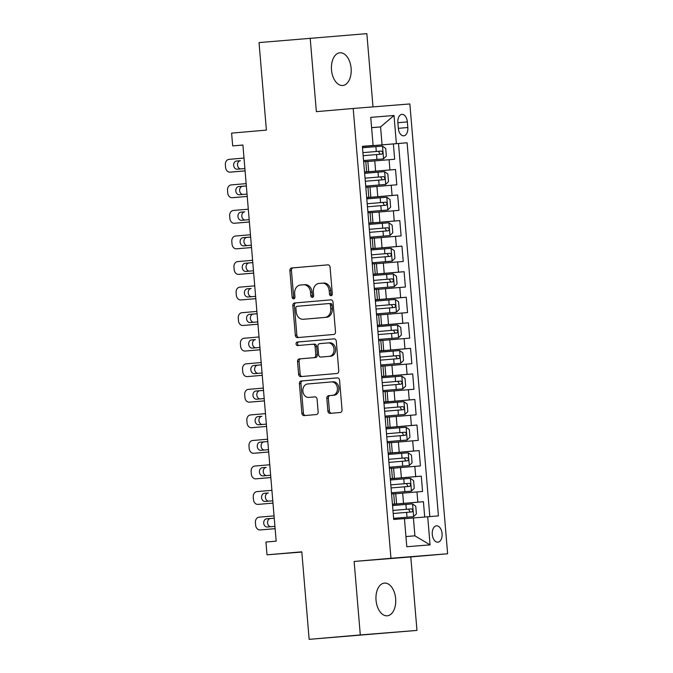 <?xml version="1.0" encoding="UTF-8"?>
<svg xmlns="http://www.w3.org/2000/svg" width="673" height="673" viewBox="0 0 673 673"><rect width="100%" height="100%" fill="white"/><g stroke="black" fill="none" stroke-linecap="round" stroke-linejoin="round"><path stroke-width="1.01" d="M331.049 295.725A1.758 1.413 -94.6 0 0 332.311 293.849L330.073 267.198A2.515 2.019 -94.6 0 0 327.86 264.859A2.515 2.019 -94.6 0 0 327.852 264.859L291.703 267.98A2.515 2.019 -94.6 0 0 289.903 270.664L292.141 297.315A1.758 1.413 -94.6 0 0 294.951 297.071L294.665 293.621A8.059 6.452 -94.6 0 1 300.419 285.041L303.43 284.78A8.059 6.452 -94.6 0 1 303.464 284.78A8.059 6.452 -94.6 0 1 310.531 292.259L310.817 295.708A1.758 1.413 -94.6 0 0 313.635 295.464L313.34 292.015A8.059 6.452 -94.6 0 1 319.095 283.426L322.106 283.173A8.059 6.452 -94.6 0 1 322.14 283.165A8.059 6.452 -94.6 0 1 329.206 290.643L329.501 294.093A1.758 1.413 -94.6 0 0 331.049 295.725M395.648 598.667A16.413 9.834 85.1 0 0 384.434 583.096A16.413 9.834 85.1 0 0 376.039 600.232A16.413 9.834 85.1 0 0 387.253 615.803A16.413 9.834 85.1 0 0 395.648 598.667M351.113 68.352A16.413 9.834 85.1 0 0 339.899 52.78A16.413 9.834 85.1 0 0 331.511 69.916A16.413 9.834 85.1 0 0 342.725 85.488A16.413 9.834 85.1 0 0 351.113 68.352M442.077 533.613A8.211 4.913 85.1 0 0 436.474 525.832A8.211 4.913 85.1 0 0 432.276 534.396A8.211 4.913 85.1 0 0 437.887 542.186A8.211 4.913 85.1 0 0 442.077 533.613M327.886 411.035A2.515 2.019 -94.6 0 0 330.098 413.365A2.515 2.019 -94.6 0 0 330.106 413.365L340.252 412.49A2.515 2.019 -94.6 0 0 342.044 409.807L339.562 380.211A2.515 2.019 -94.6 0 0 337.35 377.873L301.193 380.994A2.515 2.019 -94.6 0 0 299.392 383.677L301.883 413.281A2.515 2.019 -94.6 0 0 304.087 415.611A2.515 2.019 -94.6 0 0 304.103 415.611L316.352 414.56A2.515 2.019 -94.6 0 0 318.144 411.876L317.084 399.207A2.515 2.019 -94.6 0 0 314.88 396.868L308.789 397.398A6.738 5.392 -94.6 0 0 308.789 397.398A6.738 5.392 -94.6 0 1 302.85 391.131A6.738 5.392 -94.6 0 1 307.662 383.972L331.461 381.919A6.738 5.392 -94.6 0 1 331.486 381.919A6.738 5.392 -94.6 0 1 337.4 388.186A6.738 5.392 -94.6 0 1 332.588 395.337L328.626 395.682A2.515 2.019 -94.6 0 0 326.826 398.366L327.886 411.035L329.417 410.909A2.515 2.019 -94.6 0 0 331.461 413.247M373.002 106.889L366.852 33.65L259.038 42.584L266.39 130.116L231.605 133.119L232.681 145.898L242.911 145.015L276.174 541.159L265.944 542.043L267.013 554.821L301.815 552.045M360.299 634.933L416.966 630.416L410.799 556.941L354.133 561.459L360.299 634.933L309.151 639.35L301.798 551.818L267.013 554.821M354.133 561.459L390.963 558.279L353.19 108.471L409.857 103.945L447.629 553.761L390.963 558.279M310.186 38.168L316.36 111.651L353.19 108.471M333.699 334.473A2.515 2.019 -94.6 0 0 335.499 331.789L333.009 302.194A2.515 2.019 -94.6 0 0 330.805 299.855A2.515 2.019 -94.6 0 0 330.788 299.855L294.639 302.976A2.515 2.019 -94.6 0 0 292.839 305.66L295.329 335.263A2.515 2.019 -94.6 0 0 297.533 337.594L333.699 334.473M336.29 341.203L338.771 370.798A2.515 2.019 -94.6 0 1 336.971 373.481L300.823 376.602A2.515 2.019 -94.6 0 0 300.823 376.602A2.515 2.019 -94.6 0 1 298.602 374.272L297.542 361.603A2.515 2.019 -94.6 0 1 299.342 358.919L313.997 357.649A2.515 2.019 -94.6 0 0 315.797 354.974L315.09 346.57A2.515 2.019 -94.6 0 0 312.886 344.231A2.515 2.019 -94.6 0 0 312.869 344.231L297.609 345.552A1.758 1.413 -94.6 0 0 297.609 345.552A1.758 1.413 -94.6 0 1 297.315 342.035L334.069 338.864A2.515 2.019 -94.6 0 0 334.069 338.864A2.515 2.019 -94.6 0 1 336.29 341.203M416.966 630.416L309.151 639.35M424.705 517.007L423.418 501.713L392.452 504.388M392.443 504.313L417.832 502.159L416.974 491.938L422.56 491.492L421.273 476.156L390.298 478.831M390.298 478.755L415.687 476.602L414.829 466.381L420.415 465.935L419.128 450.599L388.153 453.274M388.153 453.198L413.542 451.045L412.684 440.823L418.269 440.378L416.982 425.042L386.008 427.717M386.008 427.641L411.396 425.487L410.538 415.266L416.124 414.82L414.837 399.484L383.862 402.16M383.854 402.084L409.251 399.93L408.385 389.709L413.979 389.263L412.692 373.927L381.717 376.602M381.709 376.527L407.098 374.373L406.24 364.152L411.834 363.706L410.547 348.37L379.572 351.045M379.564 350.97L404.953 348.816L404.094 338.595L409.689 338.149L408.402 322.813L377.427 325.488M377.418 325.412L402.807 323.259L401.949 313.038L407.544 312.592L406.256 297.256L375.282 299.931M375.273 299.855L400.662 297.702L399.804 287.48L405.398 287.035L404.103 271.699L373.136 274.374M373.128 274.298L398.517 272.144L397.659 261.923L403.245 261.477L401.958 246.141L370.983 248.817M370.983 248.741L396.372 246.587L395.514 236.366L401.1 235.92L399.812 220.584L368.838 223.259M368.838 223.184L394.227 221.03L393.369 210.809L398.954 210.363L397.667 195.027L366.692 197.702M366.692 197.626L392.081 195.473L391.223 185.252L396.809 184.806L395.522 169.47L364.539 172.069M364.547 172.145L395.522 169.47M416.974 491.938L395.741 493.73M414.829 466.381L393.596 468.172M412.684 440.823L391.45 442.615M410.538 415.266L389.305 417.058M408.385 389.709L387.16 391.501M406.24 364.152L385.006 365.944M404.094 338.595L382.861 340.387M401.949 313.038L380.716 314.829M399.804 287.48L378.571 289.272M397.659 261.923L376.426 263.715M395.514 236.366L374.281 238.158M393.369 210.809L372.135 212.601M391.223 185.252L369.99 187.044M397.861 122.654L398.332 128.282A7.95 4.761 85.1 0 0 403.758 135.82A7.95 4.761 85.1 0 0 407.821 127.525L407.35 121.897A7.95 4.761 85.1 0 0 401.924 114.36A7.95 4.761 85.1 0 0 397.861 122.654M405.945 536.549L414.905 535.834L413.399 517.949L438.434 515.897L407.098 142.76L362.394 146.512M427.717 516.755L430.072 544.869L406.795 546.72L404.431 518.605L393.713 519.463L362.377 146.327L373.103 145.469L370.739 117.354L394.016 115.504L396.38 143.618M392.435 504.237L396.59 503.867L395.732 493.645L391.577 493.965M390.29 478.68L394.445 478.31L393.587 468.088L389.423 468.408M388.144 453.122L392.3 452.752L391.442 442.531L387.278 442.851M385.999 427.565L390.155 427.195L389.297 416.974L385.133 417.294M383.854 402.008L388.01 401.638L387.152 391.408L382.987 391.736M381.709 376.451L385.865 376.081L385.006 365.851L380.842 366.179M379.555 350.894L383.719 350.524L382.853 340.294L378.697 340.622M377.41 325.337L381.566 324.966L380.708 314.737L376.552 315.065M375.265 299.779L379.421 299.409L378.562 289.18L374.407 289.508M373.12 274.222L377.275 273.852L376.417 263.623L372.262 263.951M370.974 248.665L375.13 248.295L374.272 238.065L370.108 238.393M368.829 223.108L372.985 222.738L372.127 212.508L367.963 212.828M366.684 197.551L370.84 197.181L369.982 186.951L365.818 187.271M429.837 516.586L398.509 143.5L393.377 143.913L394.664 159.249L367.845 161.486M364.539 171.994L368.695 171.615L364.53 171.943M368.695 171.615L367.837 161.394L363.672 161.713M392.435 504.186L396.59 503.867M390.281 478.629L394.445 478.31M388.136 453.072L392.3 452.752M385.991 427.515L390.155 427.195M383.846 401.958L388.01 401.638M381.7 376.4L385.865 376.081M379.555 350.843L383.719 350.524M377.41 325.286L381.566 324.966M375.265 299.729L379.421 299.409M373.12 274.172L377.275 273.852M370.966 248.615L375.13 248.295M368.821 223.057L372.985 222.738M366.676 197.5L370.84 197.181M392.081 195.473L397.667 195.027M394.227 221.03L399.812 220.584M396.372 246.587L401.958 246.141M398.517 272.144L404.103 271.699M400.662 297.702L406.256 297.256M402.807 323.259L408.402 322.813M404.953 348.816L410.547 348.37M407.098 374.373L412.692 373.927M409.251 399.93L414.837 399.484M411.396 425.487L416.982 425.042M413.542 451.045L419.128 450.599M415.687 476.602L421.273 476.156M417.832 502.159L423.418 501.713M413.399 517.949L404.448 518.723M382.071 144.813L380.565 126.919L371.605 127.634M371.605 127.693L380.565 126.919L394.016 115.504M362.394 146.436L373.103 145.469M410.799 556.941L447.629 553.761M232.681 145.898L242.911 145.082M362.402 146.588L393.377 143.913M398.509 143.5L407.098 142.76M430.072 544.869L414.905 535.834M331.789 295.38A1.758 1.413 -94.6 0 1 331.032 293.966L330.737 290.517A8.059 6.452 -94.6 0 0 323.671 283.047A8.059 6.452 -94.6 0 0 323.637 283.047L323.671 283.047M304.995 284.654L304.962 284.662A8.059 6.452 -94.6 0 1 304.995 284.654A8.059 6.452 -94.6 0 1 312.062 292.132L312.356 295.582A1.758 1.413 -94.6 0 0 313.113 296.995M328.037 264.851L293.235 267.862A2.515 2.019 -94.6 0 0 291.434 270.538L293.672 297.197A1.758 1.413 -94.6 0 0 294.429 298.61M330.973 299.847L296.17 302.85A2.515 2.019 -94.6 0 0 294.379 305.534L296.86 335.137A2.515 2.019 -94.6 0 0 298.896 337.476M330.435 305.189A1.758 1.413 -94.6 0 0 328.878 303.557L297.146 306.299A1.758 1.413 -94.6 0 0 295.884 308.175L296.196 311.809A8.059 6.452 -94.6 0 0 303.262 319.288A8.059 6.452 -94.6 0 0 303.296 319.288L324.983 317.412A8.059 6.452 -94.6 0 0 330.737 308.831L330.435 305.189L331.966 305.071A1.758 1.413 -94.6 0 0 330.409 303.439L330.418 303.439M304.76 319.17A8.059 6.452 -94.6 0 0 304.793 319.162A8.059 6.452 -94.6 0 0 304.827 319.162L303.296 319.288M331.966 305.071L332.269 308.705A8.059 6.452 -94.6 0 1 326.514 317.294L304.827 319.162M314.417 344.105L312.886 344.231L314.4 344.113A2.515 2.019 -94.6 0 0 314.4 344.113A2.515 2.019 -94.6 0 1 316.621 346.444L317.328 354.848A2.515 2.019 -94.6 0 1 315.528 357.531L300.873 358.793A2.515 2.019 -94.6 0 0 299.073 361.477L300.133 374.146A2.515 2.019 -94.6 0 0 302.177 376.485M334.245 338.856L298.846 341.918A1.758 1.413 -94.6 0 0 298.989 345.434M329.215 356.337A6.738 5.392 -94.6 0 0 334.027 349.186A6.738 5.392 -94.6 0 0 328.113 342.919A6.738 5.392 -94.6 0 0 328.088 342.919L319.7 343.642A2.515 2.019 -94.6 0 0 317.9 346.326L318.607 354.73A2.515 2.019 -94.6 0 0 320.819 357.06A2.515 2.019 -94.6 0 0 320.828 357.06L330.746 356.219A6.738 5.392 -94.6 0 0 335.558 349.06A6.738 5.392 -94.6 0 0 329.644 342.793A6.738 5.392 -94.6 0 0 329.619 342.793L328.146 342.91M322.342 356.942A2.515 2.019 -94.6 0 0 322.35 356.942A2.515 2.019 -94.6 0 0 322.359 356.942L330.746 356.219M331.52 381.911L332.992 381.793A6.738 5.392 -94.6 0 0 332.992 381.793A6.738 5.392 -94.6 0 1 338.931 388.06A6.738 5.392 -94.6 0 1 334.119 395.219L330.157 395.564A2.515 2.019 -94.6 0 0 328.357 398.239L329.417 410.909M315.048 396.868L310.32 397.272M337.526 377.864L302.724 380.876A2.515 2.019 -94.6 0 0 300.924 383.551L303.414 413.155A2.515 2.019 -94.6 0 0 305.449 415.493M383.492 158.878L363.571 160.553L383.492 158.878L386.344 156.077L385.705 148.413L382.424 146.1L362.503 147.774M245.073 170.849L230.107 172.137A5.132 4.105 -94.6 0 1 230.09 172.145A5.132 4.105 -94.6 0 1 225.59 167.384L225.371 164.826A5.132 4.105 -94.6 0 1 229.039 159.358L244.005 158.071M245.081 170.875L233.943 171.834A5.132 4.105 85.4 0 1 233.918 171.834A5.132 4.105 85.4 0 1 233.893 171.842L230.09 172.145M240.429 160.721L236.593 161.024L240.429 160.721A4.105 3.289 -94.6 0 0 237.485 164.868A4.105 3.289 -94.6 0 0 240.749 168.906M363.168 155.69L381.692 154.134C383.114 152.99 383.03 151.972 381.431 151.072L362.907 152.628L378.487 151.324L379.858 153.722M236.593 161.024A4.105 3.289 -94.6 0 0 233.666 165.39A4.105 3.289 -94.6 0 0 237.266 169.209L244.888 168.544M385.637 184.436L365.725 186.11L385.637 184.436L388.489 181.634L387.85 173.971L384.569 171.657L364.648 173.331M247.227 196.407L232.261 197.694A5.132 4.105 -94.6 0 1 232.235 197.702A5.132 4.105 -94.6 0 1 227.735 192.941L227.524 190.383A5.132 4.105 -94.6 0 1 231.184 184.915L246.15 183.628M247.227 196.432L236.088 197.391A5.132 4.105 85.4 0 1 236.063 197.391A5.132 4.105 85.4 0 1 236.046 197.399L232.235 197.702M246.343 185.95L242.574 186.278A4.105 3.289 -94.6 0 0 239.63 190.425A4.105 3.289 -94.6 0 0 242.894 194.463M365.313 181.247L383.837 179.691C385.259 178.547 385.175 177.529 383.576 176.629L365.052 178.185L380.632 176.881L382.012 179.279M246.343 185.925L238.747 186.581A4.105 3.289 -94.6 0 0 235.811 190.947A4.105 3.289 -94.6 0 0 239.411 194.766L247.033 194.102M387.791 209.993L367.87 211.667L387.791 209.993L390.634 207.191L389.995 199.528L386.714 197.214L366.793 198.888M249.372 221.964L234.406 223.251A5.132 4.105 -94.6 0 1 234.381 223.259A5.132 4.105 -94.6 0 1 229.88 218.498L229.67 215.94A5.132 4.105 -94.6 0 1 233.329 210.472L248.295 209.185M249.372 221.989L238.234 222.948A5.132 4.105 85.4 0 1 238.208 222.948A5.132 4.105 85.4 0 1 238.192 222.956M244.72 211.835L240.892 212.138L244.72 211.835A4.105 3.289 -94.6 0 0 241.775 215.983A4.105 3.289 -94.6 0 0 245.039 220.021M367.458 206.804L385.982 205.248C387.412 204.104 387.32 203.086 385.722 202.186L367.206 203.742L382.777 202.438L384.157 204.836M240.892 212.138A4.105 3.289 -94.6 0 0 237.956 216.504A4.105 3.289 -94.6 0 0 241.557 220.323L249.178 219.659M389.936 235.55L370.015 237.224L389.936 235.55L392.78 232.749L392.14 225.085L388.859 222.771L368.939 224.446M236.551 248.808L251.517 247.546L236.551 248.808A5.132 4.105 -94.6 0 1 236.526 248.817A5.132 4.105 -94.6 0 1 232.025 244.055L231.815 241.498A5.132 4.105 -94.6 0 1 235.474 236.03L250.44 234.742M250.634 237.064L246.865 237.392A4.105 3.289 -94.6 0 0 243.92 241.54A4.105 3.289 -94.6 0 0 247.184 245.578M240.379 248.505A5.132 4.105 85.4 0 1 240.354 248.505A5.132 4.105 85.4 0 1 240.337 248.514L236.526 248.817M369.603 232.362L388.128 230.805C389.558 229.661 389.465 228.643 387.867 227.743L369.351 229.3M369.351 229.308L384.922 227.996L386.302 230.393M250.634 237.039L243.037 237.695A4.105 3.289 -94.6 0 0 240.101 242.061A4.105 3.289 -94.6 0 0 243.702 245.881A4.105 3.289 -94.6 0 0 243.719 245.872L251.323 245.216M372.161 262.79L392.081 261.107L394.925 258.306L394.285 250.642L391.005 248.329L371.084 250.003M253.662 273.078L238.696 274.374A5.132 4.105 -94.6 0 1 238.671 274.374A5.132 4.105 -94.6 0 1 234.17 269.612L233.96 267.055A5.132 4.105 -94.6 0 1 237.619 261.595L252.585 260.3M392.081 261.107L372.161 262.781M253.662 273.103L242.524 274.062A5.132 4.105 85.4 0 1 242.499 274.062A5.132 4.105 85.4 0 1 242.482 274.071L238.671 274.374M252.787 262.621L249.01 262.95A4.105 3.289 -94.6 0 0 246.066 267.097A4.105 3.289 -94.6 0 0 249.33 271.135M371.748 257.919L390.273 256.363C391.703 255.218 391.619 254.201 390.012 253.3L371.496 254.857L387.068 253.553L388.447 255.95M252.779 262.596L245.182 263.252A4.105 3.289 -94.6 0 0 242.246 267.618A4.105 3.289 -94.6 0 0 245.847 271.438L253.469 270.773M394.227 286.664L374.306 288.338L394.227 286.664L397.078 283.863L396.431 276.199L393.15 273.886L373.229 275.56M240.841 299.931L255.807 298.661L240.841 299.931A5.132 4.105 -94.6 0 1 240.816 299.931A5.132 4.105 -94.6 0 1 236.324 295.169L236.105 292.612A5.132 4.105 -94.6 0 1 239.765 287.152L254.731 285.857M251.155 288.507L247.328 288.81L251.155 288.507A4.105 3.289 -94.6 0 0 248.211 292.654A4.105 3.289 -94.6 0 0 251.475 296.692M244.669 299.62A5.132 4.105 85.4 0 1 244.652 299.62A5.132 4.105 85.4 0 1 244.627 299.628L240.816 299.931M373.902 283.476L392.418 281.92C393.848 280.776 393.764 279.758 392.157 278.858L373.641 280.414L389.213 279.11L390.592 281.507M247.328 288.81A4.105 3.289 -94.6 0 0 244.4 293.176A4.105 3.289 -94.6 0 0 248.001 296.995L255.614 296.339M396.372 312.222L376.451 313.896L396.372 312.222L399.224 309.42L398.576 301.756L395.295 299.443L375.383 301.117M257.952 324.193L242.987 325.488A5.132 4.105 -94.6 0 1 242.97 325.488A5.132 4.105 -94.6 0 1 238.469 320.727L238.25 318.169A5.132 4.105 -94.6 0 1 241.918 312.709L256.884 311.414M257.952 324.218L246.814 325.177A5.132 4.105 85.4 0 1 246.798 325.177A5.132 4.105 85.4 0 1 246.772 325.185L242.97 325.488M257.078 313.736L253.3 314.064A4.105 3.289 -94.6 0 0 250.356 318.211A4.105 3.289 -94.6 0 0 253.628 322.249M376.047 309.042L394.563 307.477C395.993 306.333 395.909 305.315 394.302 304.415L375.786 305.971L391.358 304.667L392.738 307.065M257.078 313.711L249.473 314.367A4.105 3.289 -94.6 0 0 246.545 318.733A4.105 3.289 -94.6 0 0 250.146 322.552L257.759 321.896M398.517 337.779L378.596 339.453L398.517 337.779L401.369 334.977L400.721 327.314L397.449 325L377.528 326.674M260.098 349.75L245.132 351.045A5.132 4.105 -94.6 0 1 245.115 351.045A5.132 4.105 -94.6 0 1 240.614 346.284L240.396 343.726A5.132 4.105 -94.6 0 1 244.063 338.267L259.029 336.971M260.106 349.775L248.96 350.734A5.132 4.105 85.4 0 1 248.943 350.742A5.132 4.105 85.4 0 1 248.917 350.742L245.115 351.045M255.446 339.621L251.618 339.924L255.446 339.621A4.105 3.289 -94.6 0 0 252.501 343.768A4.105 3.289 -94.6 0 0 255.774 347.806M378.192 334.599L396.708 333.034C398.138 331.89 398.054 330.872 396.456 329.972L377.932 331.528L393.512 330.224L394.883 332.622M251.618 339.924A4.105 3.289 -94.6 0 0 248.69 344.29A4.105 3.289 -94.6 0 0 252.291 348.109L259.904 347.453M400.662 363.336L380.741 365.01L400.662 363.336L403.514 360.535L402.866 352.871L399.594 350.557L379.673 352.231M247.277 376.602L262.251 375.332L247.277 376.602A5.132 4.105 -94.6 0 1 247.26 376.602A5.132 4.105 -94.6 0 1 242.76 371.841L242.541 369.284A5.132 4.105 -94.6 0 1 246.209 363.824L261.174 362.528M261.368 364.85L257.591 365.178A4.105 3.289 -94.6 0 0 254.646 369.326A4.105 3.289 -94.6 0 0 257.919 373.364M251.105 376.291A5.132 4.105 85.4 0 1 251.088 376.3A5.132 4.105 85.4 0 1 251.063 376.3L247.26 376.602M380.338 360.156L398.853 358.591C400.284 357.447 400.199 356.429 398.601 355.529L380.077 357.085M380.077 357.094L395.657 355.781L397.028 358.179M261.368 364.825L253.763 365.481A4.105 3.289 -94.6 0 0 250.836 369.847A4.105 3.289 -94.6 0 0 254.436 373.666L262.049 373.01M382.895 390.576L402.807 388.893L405.659 386.092L405.011 378.428L401.739 376.114L381.818 377.789M264.388 400.864L249.422 402.16A5.132 4.105 -94.6 0 1 249.405 402.16A5.132 4.105 -94.6 0 1 244.905 397.398L244.686 394.841A5.132 4.105 -94.6 0 1 248.354 389.381L263.32 388.085M402.807 388.893L382.887 390.567M264.396 400.889L253.258 401.848A5.132 4.105 85.4 0 1 253.233 401.857A5.132 4.105 85.4 0 1 253.208 401.857L249.405 402.16M263.513 390.407L259.744 390.735A4.105 3.289 -94.6 0 0 256.8 394.883A4.105 3.289 -94.6 0 0 260.064 398.921M382.483 385.713L400.999 384.148C402.429 383.004 402.345 381.986 400.746 381.086L382.222 382.643L397.802 381.339L399.173 383.736M263.513 390.382L255.908 391.038A4.105 3.289 -94.6 0 0 252.981 395.404A4.105 3.289 -94.6 0 0 256.581 399.224L264.203 398.567M404.953 414.45L385.04 416.124L404.953 414.45L407.804 411.649L407.165 403.985L403.884 401.672L383.963 403.346M251.576 427.717L266.542 426.446L251.576 427.717A5.132 4.105 -94.6 0 1 251.551 427.717A5.132 4.105 -94.6 0 1 247.05 422.955L246.84 420.398A5.132 4.105 -94.6 0 1 250.499 414.938L265.465 413.643M261.89 416.293L258.062 416.595L261.89 416.293A4.105 3.289 -94.6 0 0 258.945 420.44A4.105 3.289 -94.6 0 0 262.209 424.478M255.404 427.405A5.132 4.105 85.4 0 1 255.378 427.414A5.132 4.105 85.4 0 1 255.361 427.414L251.551 427.717M384.628 411.27L403.144 409.706C404.574 408.561 404.49 407.544 402.891 406.643L384.367 408.2L399.947 406.896L401.327 409.293M258.062 416.595A4.105 3.289 -94.6 0 0 255.126 420.962A4.105 3.289 -94.6 0 0 258.726 424.781L266.348 424.125M407.106 440.007L387.185 441.681L407.106 440.007L409.95 437.206L409.31 429.542L406.029 427.229L386.109 428.903M268.687 451.978L253.721 453.274A5.132 4.105 -94.6 0 1 253.696 453.274A5.132 4.105 -94.6 0 1 249.195 448.512L248.985 445.955A5.132 4.105 -94.6 0 1 252.644 440.495L267.61 439.2M268.687 452.004L257.549 452.963A5.132 4.105 85.4 0 1 257.523 452.971A5.132 4.105 85.4 0 1 257.507 452.971L253.696 453.274M267.804 441.522L264.035 441.85A4.105 3.289 -94.6 0 0 261.09 445.997A4.105 3.289 -94.6 0 0 264.354 450.035M386.773 436.827L405.297 435.263C406.719 434.119 406.635 433.101 405.037 432.201L386.521 433.757L402.092 432.453L403.472 434.851M267.804 441.496L260.207 442.153A4.105 3.289 -94.6 0 0 257.271 446.519A4.105 3.289 -94.6 0 0 260.872 450.338L268.493 449.682M409.251 465.565L389.331 467.239L409.251 465.565L412.095 462.763L411.455 455.099L408.175 452.786L388.254 454.46M270.832 477.536L255.866 478.831A5.132 4.105 -94.6 0 1 255.841 478.831A5.132 4.105 -94.6 0 1 251.34 474.07L251.13 471.512A5.132 4.105 -94.6 0 1 254.789 466.053L269.755 464.757M270.832 477.561L259.694 478.52A5.132 4.105 85.4 0 1 259.669 478.528A5.132 4.105 85.4 0 1 259.652 478.528L255.841 478.831M266.18 467.407L262.352 467.718L266.18 467.407A4.105 3.289 -94.6 0 0 263.236 471.554A4.105 3.289 -94.6 0 0 266.5 475.592M388.918 462.385L407.443 460.82C408.873 459.676 408.78 458.658 407.182 457.758L388.666 459.314L404.237 458.01L405.617 460.408M262.352 467.718A4.105 3.289 -94.6 0 0 259.416 472.076A4.105 3.289 -94.6 0 0 263.017 475.895L270.639 475.239M411.396 491.122L391.476 492.796L411.396 491.122L414.24 488.32L413.601 480.657L410.32 478.343L390.399 480.017M258.011 504.388L272.977 503.118L258.011 504.388A5.132 4.105 -94.6 0 1 257.986 504.388A5.132 4.105 -94.6 0 1 253.485 499.627L253.275 497.069A5.132 4.105 -94.6 0 1 256.935 491.61L271.9 490.314M268.325 492.964L264.497 493.275L268.325 492.964A4.105 3.289 -94.6 0 0 265.381 497.111A4.105 3.289 -94.6 0 0 268.645 501.149M261.839 504.077A5.132 4.105 85.4 0 1 261.814 504.085A5.132 4.105 85.4 0 1 261.797 504.085L257.986 504.388M391.063 487.942L409.588 486.377C411.018 485.233 410.934 484.215 409.327 483.315L390.811 484.871M390.811 484.88L406.383 483.567L407.762 485.965M264.497 493.275A4.105 3.289 -94.6 0 0 261.561 497.633A4.105 3.289 -94.6 0 0 265.162 501.452L272.784 500.796M393.621 518.361L413.542 516.679L416.394 513.878L415.746 506.214L412.465 503.9L392.544 505.574M275.122 528.65L260.157 529.945A5.132 4.105 -94.6 0 1 260.131 529.945A5.132 4.105 -94.6 0 1 255.639 525.184L255.42 522.627A5.132 4.105 -94.6 0 1 259.08 517.167L274.046 515.871M413.542 516.679L393.621 518.353M275.122 528.675L263.984 529.634A5.132 4.105 85.4 0 1 263.967 529.643A5.132 4.105 85.4 0 1 263.942 529.643M274.248 518.202L270.47 518.521A4.105 3.289 -94.6 0 0 267.526 522.669A4.105 3.289 -94.6 0 0 270.79 526.707M393.217 513.499L411.741 511.934C413.163 510.79 413.079 509.772 411.472 508.872L392.956 510.428L408.528 509.125L409.907 511.522M274.239 518.176L266.643 518.833A4.105 3.289 -94.6 0 0 263.715 523.19A4.105 3.289 -94.6 0 0 267.316 527.009A4.105 3.289 -94.6 0 0 267.332 527.009L274.929 526.353M403.522 503.354L402.664 493.132M401.377 477.796L400.519 467.575M399.232 452.239L398.374 442.018M397.087 426.682L396.229 416.461M394.933 401.125L394.075 390.904M392.788 375.568L391.93 365.346M390.643 350.01L389.785 339.789M388.498 324.453L387.64 314.232M386.352 298.896L385.494 288.675M384.207 273.339L383.349 263.118M382.062 247.782L381.204 237.561M379.917 222.225L379.059 212.003M377.772 196.667L376.914 186.446M375.618 171.11L374.76 160.889M366.65 171.775L365.792 161.545M394.555 504.018L393.697 493.797M392.409 478.461L391.551 468.24M390.264 452.904L389.406 442.683M388.119 427.347L387.253 417.125M385.966 401.789L385.107 391.568M383.82 376.232L382.962 366.011M381.675 350.675L380.817 340.445M379.53 325.118L378.672 314.888M377.385 299.561L376.527 289.331M375.24 274.004L374.381 263.774M373.094 248.446L372.236 238.217M370.949 222.889L370.091 212.66M368.804 197.332L367.938 187.102M389.936 169.916L389.07 159.694M397.861 122.722L407.35 121.897M398.332 128.341L407.821 127.525M330.737 290.517L329.206 290.643M312.356 295.582L310.817 295.708M312.062 292.132L310.531 292.259M293.672 297.197L292.141 297.315M291.434 270.538L289.903 270.664M293.235 267.862L291.703 267.98M331.032 293.966L329.501 294.093M296.86 335.137L295.329 335.263M294.379 305.534L292.839 305.66M296.17 302.85L294.639 302.976M326.514 317.294L324.983 317.412M332.269 308.705L330.737 308.831M300.133 374.146L298.602 374.272M299.073 361.477L297.542 361.603M300.873 358.793L299.342 358.919M315.528 357.531L313.997 357.649M317.328 354.848L315.797 354.974M316.621 346.444L315.09 346.57M298.846 341.918L297.315 342.035M328.357 398.239L326.826 398.366M330.157 395.564L328.626 395.682M334.119 395.219L332.588 395.337M303.414 413.155L301.883 413.281M300.924 383.551L299.392 383.677M302.724 380.876L301.193 380.994M230.107 172.137L233.943 171.834M383.568 158.803L382.508 146.159M376.291 151.492L375.887 146.638M376.956 159.417L376.552 154.563M378.487 151.324L381.431 151.072M232.261 197.694L236.088 197.391M385.713 184.368L384.653 171.716M378.436 177.049L378.033 172.195M379.109 184.974L378.697 180.12M242.574 186.278L238.747 186.581M380.632 176.881L383.576 176.629M234.406 223.251L238.234 222.948M387.858 209.926L386.798 197.273M380.59 202.607L380.178 197.753M381.255 210.531L380.842 205.677M382.777 202.438L385.722 202.186M390.004 235.483L388.944 222.83M382.735 228.164L382.323 223.31M383.4 236.088L382.987 231.234M246.865 237.392L243.037 237.695M384.922 227.996L387.867 227.743M238.696 274.374L242.524 274.062M392.149 261.04L391.089 248.387M384.88 253.721L384.468 248.867M385.545 261.646L385.133 256.792M249.01 262.95L245.182 263.252M387.068 253.553L390.012 253.3M394.294 286.597L393.234 273.945M387.025 279.278L386.613 274.424M387.69 287.203L387.286 282.349M389.213 279.11L392.157 278.858M242.987 325.488L246.814 325.177M396.447 312.154L395.379 299.502M389.171 304.835L388.767 299.981M389.835 312.76L389.431 307.906M253.3 314.064L249.473 314.367M391.358 304.667L394.302 304.415M245.132 351.045L248.96 350.734M398.593 337.711L397.524 325.059M391.316 330.393L390.912 325.539M391.98 338.317L391.577 333.463M393.512 330.224L396.456 329.972M400.738 363.269L399.678 350.616M393.461 355.958L393.057 351.096M394.126 363.874L393.722 359.02M257.591 365.178L253.763 365.481M395.657 355.781L398.601 355.529M249.422 402.16L253.258 401.848M402.883 388.826L401.823 376.173M395.606 381.515L395.202 376.653M396.271 389.431L395.867 384.577M259.744 390.735L255.908 391.038M397.802 381.339L400.746 381.086M405.028 414.383L403.968 401.731M397.751 407.072L397.348 402.21M398.424 414.989L398.012 410.135M399.947 406.896L402.891 406.643M253.721 453.274L257.549 452.963M407.173 439.94L406.113 427.288M399.905 432.63L399.493 427.767M400.57 440.546L400.157 435.692M264.035 441.85L260.207 442.153M402.092 432.453L405.037 432.201M255.866 478.831L259.694 478.52M409.319 465.497L408.259 452.845M402.05 458.187L401.638 453.324M402.715 466.103L402.303 461.249M404.237 458.01L407.182 457.758M411.464 491.054L410.404 478.402M404.195 483.744L403.783 478.882M404.86 491.66L404.448 486.806M406.383 483.567L409.327 483.315M413.609 516.612L412.549 503.959M406.341 509.301L405.928 504.439M407.005 517.217L406.601 512.363M270.47 518.521L266.643 518.833M408.528 509.125L411.472 508.872M304.793 319.162L303.262 319.288M329.644 342.793L328.113 342.919M333.026 381.793L331.486 381.919M234.381 223.259L238.208 222.948"/></g></svg>
